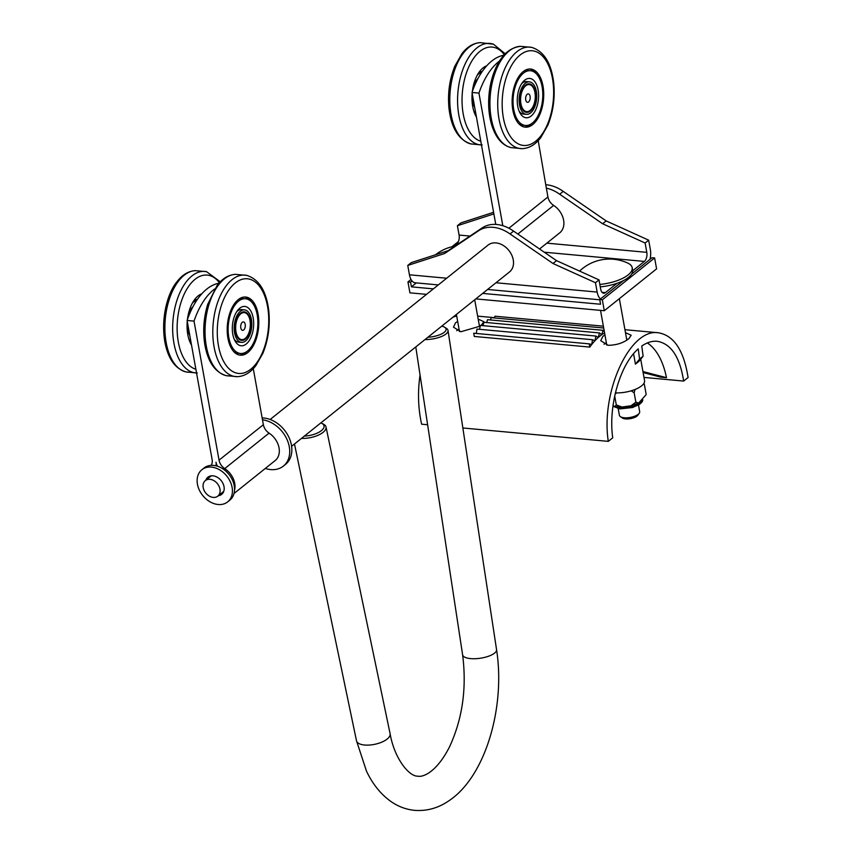 <?xml version="1.0" encoding="UTF-8"?>
<svg xmlns="http://www.w3.org/2000/svg" width="853" height="853" viewBox="0 0 853 853"><rect width="100%" height="100%" fill="white"/><g stroke="black" fill="none" stroke-linecap="round" stroke-linejoin="round"><path stroke-width="1.28" d="M474.641 107.041A16.314 8.743 -84.7 0 1 474.257 106.444M476.678 80.097A16.314 8.743 -84.7 0 1 477.648 79.137M483.811 67.494A29.194 15.642 -84.7 0 0 483.715 67.387A27.477 14.725 -84.7 0 1 484.717 68.155M474.684 107.318A18.03 9.66 -84.7 0 1 474.62 107.19A18.03 9.66 -84.7 0 1 472.295 94.043M472.711 90.482A18.03 9.66 -84.7 0 1 477.179 79.436A18.03 9.66 -84.7 0 1 477.989 78.497M477.243 75.203A21.783 11.675 -84.7 0 1 480.975 72.622A21.783 11.675 -84.7 0 1 481.614 72.409M475.825 113.609A21.783 11.675 -84.7 0 1 473.916 111.37M478.725 72.74A22.477 12.038 -84.7 0 1 480.367 71.897A22.477 12.038 -84.7 0 1 482.265 71.449M476.07 114.984A22.477 12.038 -84.7 0 1 474.918 114.057M484.781 66.705A29.194 15.642 -84.7 0 1 485.421 67.291M476.443 117.053A29.194 15.642 -84.7 0 1 472.167 93.318M472.359 91.452A29.194 15.642 -84.7 0 1 486.7 65.82M199.858 294.711A29.194 15.642 -84.7 0 1 200.498 295.298M187.436 319.47A29.194 15.642 -84.7 0 1 197.917 296.066A29.194 15.642 -84.7 0 1 201.777 293.827M191.52 345.07A29.194 15.642 -84.7 0 1 187.244 321.325M234.18 339.142A16.314 8.743 95.3 0 0 238.616 342.096L241.506 342.362A16.314 8.743 -84.7 0 1 234.703 333.512A16.314 8.743 -84.7 0 1 244.491 309.863A16.314 8.743 -84.7 0 1 251.699 326.912A16.314 8.743 -84.7 0 1 241.506 342.362M244.491 309.863L241.602 309.596A16.314 8.743 95.3 0 0 238.232 310.481A16.314 8.743 95.3 0 0 236.707 311.697M235.705 332.606A14.341 7.677 95.3 0 0 241.687 340.39A14.341 7.677 95.3 0 0 250.643 326.816A14.341 7.677 95.3 0 0 244.31 311.835A14.341 7.677 95.3 0 0 235.705 332.606M239.842 300.235A27.477 14.725 95.3 0 0 228.124 330.004A27.477 14.725 95.3 0 0 240.482 353.473A27.477 14.725 95.3 0 0 257.659 327.467A27.477 14.725 95.3 0 0 245.515 298.753A27.477 14.725 95.3 0 0 239.842 300.235M233.967 351.831A27.477 14.725 95.3 0 0 237.859 353.238L240.482 353.473M245.515 298.753L242.902 298.507A27.477 14.725 95.3 0 0 238.808 299.179M240.727 307.506A19.747 10.588 95.3 0 0 237.71 310.3A19.747 10.588 95.3 0 0 234.906 340.699A19.747 10.588 95.3 0 0 248.554 341.573A19.747 10.588 95.3 0 0 252.925 316.655A19.747 10.588 95.3 0 0 240.727 307.506M214.625 288.996A68.698 36.807 95.3 0 0 194.026 321.112L187.095 320.472A68.698 36.807 -84.7 0 1 218.944 283.217M211.149 465.354A10.3 7.73 -128.7 0 0 212.109 459.522L187.095 320.472M194.026 321.112L219.04 460.162A10.3 7.73 -128.7 0 0 224.744 468.596A18.03 13.531 51.3 0 1 234.522 490.23M215.99 465.802A10.3 7.73 -128.7 0 0 216.012 462.262A10.3 7.73 -128.7 0 0 217.504 466.228M234.01 493.503L275.146 460.577A18.03 13.531 -128.7 0 0 269.068 433.121A10.3 7.73 51.3 0 1 263.364 424.687L253.277 368.645M237.294 318.926A13.563 7.272 -84.7 0 1 244.235 312.603A13.563 7.272 -84.7 0 1 250.238 326.774A13.563 7.272 -84.7 0 1 241.751 339.622A13.563 7.272 -84.7 0 1 237.294 318.926M244.779 328.362A4.244 2.271 95.3 0 0 243.361 321.88A4.244 2.271 95.3 0 0 240.855 328.096A4.244 2.271 95.3 0 0 244.779 328.362M262.148 417.927A27.477 20.621 51.3 0 1 263.833 418.013A27.477 20.621 51.3 0 1 288.911 437.301A27.477 20.621 51.3 0 1 285.488 464.405L283.356 466.111A27.477 20.621 51.3 0 1 265.304 468.457M262.489 419.804A27.477 20.621 51.3 0 1 286.981 439.412A27.477 20.621 51.3 0 1 283.356 466.111M201.894 469.715L204.016 468.009A20.611 15.461 51.3 0 1 208.846 465.695A20.611 15.461 51.3 0 1 230.992 477.328A20.611 15.461 51.3 0 1 229.777 500.189L227.644 501.895A20.611 15.461 51.3 0 1 202.694 495.465A20.611 15.461 51.3 0 1 201.894 469.715A20.611 15.461 51.3 0 1 206.714 467.391A20.611 15.461 51.3 0 1 228.871 479.034A20.611 15.461 51.3 0 1 227.644 501.895M205.829 480.207A10.993 8.242 51.3 0 1 207.897 477.222A10.993 8.242 51.3 0 1 210.478 475.985A10.993 8.242 51.3 0 1 222.292 482.19A10.993 8.242 51.3 0 1 221.641 494.388A10.993 8.242 51.3 0 1 218.272 495.753M209.06 476.486A10.993 8.242 -128.7 0 0 207.951 478.501M220.394 494.058A10.993 8.242 -128.7 0 0 222.612 493.418M469.982 236.068L459.085 235.065L457.4 225.714L493.866 213.911M539.565 248.98L559.717 232.848A18.03 13.531 -128.7 0 0 553.64 205.402A10.3 7.73 51.3 0 1 547.935 196.958L546.346 188.15A34.344 25.771 51.3 0 1 559.685 194.228L602.634 223.763L645.113 242.998L646.798 252.349L546.858 243.148M546.346 188.15L538.211 140.638M650.018 259.323A13.744 7.357 -84.7 0 0 650.349 249.513L648.664 240.162L606.184 220.927L563.236 191.392L559.685 194.228M563.236 191.392A34.344 25.771 -128.7 0 0 546.144 184.749M579.603 271.094A43.279 43.279 0 0 1 627.787 263.097A28.426 11.004 169.8 0 1 632.19 267.693L632.627 270.134A28.426 11.004 169.8 0 1 632.691 270.764A28.426 11.004 169.8 0 1 628.554 277.364A28.426 11.004 169.8 0 1 617.05 283.292L605.363 292.632L602.005 292.323M617.05 283.292A28.426 11.004 169.8 0 1 600.267 286.853M544.257 252.2L644.378 261.423L632.691 270.764M453.935 246.314L456.654 244.139L457.784 244.246M446.673 278.227L409.44 274.794L407.755 265.443L444.626 253.512L478.213 231.024A34.344 25.771 51.3 0 1 510.041 233.957L552.989 263.492L595.469 282.727L597.153 292.078L495.977 282.759M291.609 446.3L509.54 271.915A17.177 12.891 -128.7 0 0 511.683 254.972A17.177 12.891 -128.7 0 0 496.009 242.913A17.177 12.891 -128.7 0 0 488.076 245.088L270.145 419.484M407.755 265.443L411.295 262.607L448.166 250.675L481.753 228.188A34.344 25.771 -128.7 0 1 513.591 231.12L556.54 260.655L599.019 279.891L600.704 289.242A6.867 3.679 95.3 0 0 603.615 293.24A6.867 3.679 95.3 0 0 605.363 292.632M644.378 261.423A6.867 3.679 95.3 0 0 646.798 252.349M459.085 235.065A6.867 3.679 -84.7 0 1 456.654 244.139M409.44 274.794A13.744 7.357 95.3 0 0 415.272 282.801L438.303 284.923M600.48 298.966A13.744 7.357 -84.7 0 1 597.153 292.078M648.664 240.162L645.113 242.998M599.019 279.891L595.469 282.727M448.166 250.675L444.626 253.512M493.578 212.312L460.94 222.878L457.4 225.714M481.753 228.188L478.213 231.024M556.54 260.655L552.989 263.492M513.591 231.12L510.041 233.957M606.184 220.927L602.634 223.763M635.016 389.49L634.163 392.796L631.167 390.813M616.644 392.913L615.098 394.065M643.951 383.306L644.399 384.607L643.802 383.541M612.987 405.697L614.917 406.497L616.292 404.908L621.954 407.03L630.975 405.783L635.848 402.147L638.684 403.032L646.126 394.651M634.163 392.796L635.848 402.147M644.399 384.607L646.084 393.958M614.682 395.963L616.292 404.908M620.387 416.659L622.381 418.002A8.445 3.273 -10.2 0 0 630.474 418.642A8.445 3.273 -10.2 0 0 637.82 415.23L639.228 413.268A10.3 3.988 169.8 0 1 638.215 414.302A10.3 3.988 169.8 0 1 629.034 417.629A10.3 3.988 169.8 0 1 620.387 416.659A10.3 3.988 169.8 0 1 619.406 415.336L618.212 408.683M638.492 405.026L639.686 411.69A10.3 3.988 169.8 0 1 639.228 413.268M632.19 267.693A28.426 11.004 169.8 0 1 628.117 274.933A28.426 11.004 169.8 0 1 599.83 284.412M640.71 359.177L644.569 380.609A20.611 7.986 169.8 0 1 615.365 392.881M608.296 441.364C600.587 391.985 630.015 328.064 658.292 332.766C673.881 335.4 683.807 350.316 688.083 377.516L683.648 381.067C679.852 356.895 671.023 343.631 657.173 341.285C652.087 340.848 646.947 342.437 641.776 346.041L643.119 356.223L639.579 359.06L638.236 348.877C620.056 364.519 608.146 406.06 612.731 437.824L608.296 441.364L462.848 427.982M420.049 375.011C417.586 391.943 418.109 408.331 421.617 424.186L427.62 424.741M456.664 315.866L452.911 317.231M478.192 319.129L483.875 321.688L481.124 325.494M480.239 326.123L460.865 331.742L453.465 327.157L455.587 322.743L457.666 321.442M625.473 332.681L631.167 335.24L628.864 338.694C623.33 342.97 616.431 345.177 608.146 345.305L600.747 340.71L602.879 336.306L604.948 335.005M604.574 332.883A77.282 41.413 95.3 0 0 601.717 334.728A77.282 41.413 95.3 0 0 598.284 337.479A77.282 41.413 95.3 0 0 594.957 340.731A77.282 41.413 95.3 0 0 591.758 344.473A77.282 41.413 95.3 0 0 589.807 347.096L474.289 336.455L473.703 333.224L589.22 343.866L589.807 347.096M643.994 377.421L683.648 381.067M647.331 342.938A68.698 36.807 -84.7 0 1 666.481 377.666L660.712 377.133L643.119 372.569M643.119 356.223L638.982 361.288L635.432 364.135L639.579 359.06M635.432 364.135L633.566 353.728M604.34 331.625L603.06 330.324L487.543 319.694L486.668 322.541M603.06 330.324L601.717 334.728L599.424 332.926L598.284 337.479L595.895 336.061L594.957 340.731L592.483 339.718L591.758 344.473L589.22 343.866M599.424 332.926L483.907 322.285L483.054 325.675M595.895 336.061L480.378 325.43L479.589 329.322M592.483 339.718L476.966 329.077L476.294 333.47M603.689 328.01L491.243 317.657L490.4 319.96M603.359 326.177L494.985 316.207L494.239 317.934M604.041 344.292A15.461 5.982 169.8 0 1 606.344 342.725M626.624 339.078A15.461 5.982 169.8 0 1 628 339.345M456.76 330.729A15.461 5.982 169.8 0 1 459.053 329.173M479.343 325.515A15.461 5.982 169.8 0 1 480.324 325.697M642.938 371.556L666.481 377.666M426.511 294.36L409.92 292.835L407.958 281.927L410.56 282.162L411.402 286.843L416.328 282.897M411.402 286.843L433.377 288.868M482.681 293.4L600.565 304.254L599.723 299.574L602.325 299.819L604.287 310.727L475.814 298.902M458.424 241.538L451.898 246.762M411.018 279.475L407.958 281.927M412.052 280.968L410.56 282.162M602.325 299.819L654.624 257.958L656.586 268.866L604.287 310.727M654.624 257.958L652.023 257.723L631.71 273.973M623.468 280.573L599.723 299.574M211.395 475.835A9.959 7.474 -128.7 0 0 210.67 476.326L205.349 480.58A9.959 7.474 -128.7 0 0 205.744 493.023A9.959 7.474 -128.7 0 0 217.803 496.137A9.959 7.474 -128.7 0 0 219.05 486.306A9.959 7.474 -128.7 0 0 209.955 479.311A9.959 7.474 -128.7 0 0 205.349 480.58M217.803 496.137L223.123 491.872A9.959 7.474 -128.7 0 0 223.753 491.285M499.549 60.989A68.698 36.807 95.3 0 0 478.949 93.105L502.812 225.704M526.77 111.615A13.563 7.272 -84.7 0 1 526.674 111.615A13.563 7.272 -84.7 0 1 520.682 97.434A13.563 7.272 -84.7 0 1 529.169 84.586A13.563 7.272 -84.7 0 1 535.172 98.681A13.563 7.272 -84.7 0 1 526.77 111.615M528.284 93.873A4.244 2.271 95.3 0 0 525.779 100.078A4.244 2.271 95.3 0 0 529.702 100.345A4.244 2.271 95.3 0 0 528.284 93.873M478.949 93.105L472.018 92.465A68.698 36.807 -84.7 0 1 503.867 55.21M495.764 224.424L472.018 92.465M320.867 422.896A15.461 6.483 168.2 0 1 321.698 423.269A15.461 6.483 168.2 0 1 320.973 430.946A15.461 6.483 168.2 0 1 304.393 436.075M301.525 438.367A17.177 7.208 -11.8 0 0 318.638 434.998A17.177 7.208 -11.8 0 0 326.027 427.012A17.177 7.208 -11.8 0 0 323.447 424.154L321.698 423.269M441.769 326.145A15.461 5.47 171.4 0 1 444.637 327.253A15.461 5.47 171.4 0 1 442.888 333.246A15.461 5.47 171.4 0 1 427.865 337.266M424.975 339.579A17.177 6.078 -8.6 0 0 448.017 330.452A17.177 6.078 -8.6 0 0 446.407 328.373L444.637 327.253M244.672 297.004A29.194 15.642 -84.7 0 1 251.272 301.674M246.666 351.649A29.194 15.642 -84.7 0 1 239.33 355.029M238.413 299.478A29.194 15.642 -84.7 0 1 245.675 297.036A29.194 15.642 -84.7 0 1 258.576 327.541A29.194 15.642 -84.7 0 1 240.322 355.189A29.194 15.642 -84.7 0 1 227.218 331.412A29.194 15.642 -84.7 0 1 238.413 299.478M529.596 68.997A29.194 15.642 -84.7 0 1 534.522 71.748A29.194 15.642 -84.7 0 1 536.196 73.657M531.59 123.642A29.194 15.642 -84.7 0 1 524.254 127.022M536.505 71.929A29.194 15.642 -84.7 0 1 542.647 105.345A29.194 15.642 -84.7 0 1 525.245 127.172A29.194 15.642 -84.7 0 1 512.344 96.666A29.194 15.642 -84.7 0 1 530.598 69.029A29.194 15.642 -84.7 0 1 536.505 71.929M519.104 111.125A16.314 8.743 95.3 0 0 523.539 114.078L526.429 114.345A16.314 8.743 -84.7 0 1 519.168 102.179A16.314 8.743 -84.7 0 1 524.2 84.276A16.314 8.743 -84.7 0 1 529.414 81.856A16.314 8.743 -84.7 0 1 536.622 98.905A16.314 8.743 -84.7 0 1 526.429 114.345M529.414 81.856L526.525 81.589A16.314 8.743 95.3 0 0 521.631 83.69M524.659 85.95A14.341 7.677 95.3 0 0 520.223 101.678A14.341 7.677 95.3 0 0 526.61 112.383A14.341 7.677 95.3 0 0 535.567 98.809A14.341 7.677 95.3 0 0 529.233 83.829A14.341 7.677 95.3 0 0 524.659 85.95M519.904 76.962A27.477 14.725 95.3 0 0 513.335 106.721A27.477 14.725 95.3 0 0 525.405 125.466A27.477 14.725 95.3 0 0 542.583 99.449A27.477 14.725 95.3 0 0 530.438 70.735A27.477 14.725 95.3 0 0 519.904 76.962M518.891 123.824A27.477 14.725 95.3 0 0 522.793 125.22L525.405 125.466M530.438 70.735L527.826 70.5A27.477 14.725 95.3 0 0 523.742 71.162M522.164 82.912A19.747 10.588 95.3 0 0 519.84 112.681A19.747 10.588 95.3 0 0 534.373 112.255A19.747 10.588 95.3 0 0 536.846 85.364A19.747 10.588 95.3 0 0 522.633 82.283A19.747 10.588 95.3 0 0 522.164 82.912M189.718 335.048A16.314 8.743 -84.7 0 1 189.323 334.461M191.754 308.104A16.314 8.743 -84.7 0 1 192.725 307.155M198.76 295.415A27.477 14.725 -84.7 0 1 198.952 295.543A27.477 14.725 -84.7 0 1 199.794 296.162M189.761 335.336A18.03 9.66 -84.7 0 1 189.697 335.197A18.03 9.66 -84.7 0 1 187.372 322.061M187.777 318.489A18.03 9.66 -84.7 0 1 192.245 307.443A18.03 9.66 -84.7 0 1 193.066 306.504M190.891 341.616A21.783 11.675 -84.7 0 1 188.993 339.377M192.32 303.21A21.783 11.675 -84.7 0 1 196.691 300.416M191.147 342.991A22.477 12.038 -84.7 0 1 189.995 342.064M193.791 300.746A22.477 12.038 -84.7 0 1 197.342 299.456M481.465 144.967A50.956 27.307 -84.7 0 1 458.04 91.004A50.956 27.307 -84.7 0 1 491.499 43.674A50.956 27.307 -84.7 0 1 493.237 44.143M471.101 143.954A50.956 27.307 -84.7 0 1 450.203 90.983A50.956 27.307 -84.7 0 1 480.388 42.65L493.514 44.217L505.211 53.792M480.793 141.235A47.533 25.473 -84.7 0 1 463.083 86.622A47.533 25.473 -84.7 0 1 495.305 47.747A47.533 25.473 -84.7 0 1 504.326 54.699M196.542 372.974A50.956 27.307 -84.7 0 1 174.033 343.738A50.956 27.307 -84.7 0 1 179.919 292.59A50.956 27.307 -84.7 0 1 206.575 271.68L195.465 270.657A50.956 27.307 -84.7 0 0 166.26 343.023A50.956 27.307 -84.7 0 0 186.135 371.951C175.217 368.763 168.137 358.857 164.917 342.234C160.588 317.561 167.924 292.547 176.816 281.938C182.222 274.805 188.438 271.041 195.465 270.657M191.733 372.036A50.956 27.307 -84.7 0 1 186.135 371.951L197.246 372.974M195.87 369.253A47.533 25.473 -84.7 0 1 178.405 342.533A47.533 25.473 -84.7 0 1 188.428 286.651A47.533 25.473 -84.7 0 1 219.402 282.716M224.744 468.596L269.068 433.121M219.04 460.162L263.364 424.687M642.714 400.089A15.77 6.11 169.8 0 1 619.225 407.915A15.77 6.11 169.8 0 1 612.955 405.921M517.846 234.042L553.64 205.402M508.878 228.22L547.935 196.958M462.603 654.784C466.868 688.072 462.518 718.738 449.563 746.78C436.512 772.583 422.672 777.446 417.831 776.155C409.163 776.699 394.374 758.552 390.109 733.74A17.177 7.208 168.2 0 1 374.776 744.306A17.177 7.208 168.2 0 1 356.49 740.767L366.481 771.112C372.654 784.195 380.896 794.388 391.196 801.681C398.33 806.597 406.113 809.486 414.558 810.35C426.756 811.278 438.143 808.132 448.721 800.903C485.73 776.656 505.552 706.679 496.553 649.623A17.177 6.078 171.4 0 1 488.236 656.341A17.177 6.078 171.4 0 1 470.6 658.612A17.177 6.078 171.4 0 1 462.603 654.784L415.784 346.936M246.72 275.38C258.981 279.219 266.328 290.969 268.759 310.641C270.262 325.643 268.311 339.835 262.927 353.195L255.868 365.617C250.494 372.612 244.342 376.301 237.39 376.674A50.956 27.307 -84.7 0 1 213.986 346.361A50.956 27.307 -84.7 0 1 220.277 295.81A50.956 27.307 -84.7 0 1 246.72 275.38L235.609 274.357A50.956 27.307 -84.7 0 0 206.213 345.646A50.956 27.307 -84.7 0 0 226.28 375.651C215.095 372.345 207.961 362.088 204.869 344.879C202.694 331.337 203.632 317.86 207.674 304.425L217.142 285.403C222.505 278.409 228.657 274.73 235.609 274.357M231.877 375.736A50.956 27.307 -84.7 0 1 226.28 375.651L237.39 376.674M218.368 345.23A47.533 25.473 -84.7 0 1 248.841 278.995A47.533 25.473 -84.7 0 1 261.775 354.112A47.533 25.473 -84.7 0 1 218.368 345.23M522.313 148.657L511.203 147.644A50.956 27.307 -84.7 0 1 494.377 74.893A50.956 27.307 -84.7 0 1 520.533 46.35L531.643 47.363C543.905 51.201 551.251 62.962 553.682 82.624C555.186 97.637 553.245 111.828 547.85 125.178L540.791 137.61C535.417 144.605 529.265 148.283 522.313 148.657A50.956 27.307 -84.7 0 1 502.15 75.608A50.956 27.307 -84.7 0 1 531.643 47.373M506.309 77.346A47.533 25.473 -84.7 0 1 550.835 71.577A47.533 25.473 -84.7 0 1 526.621 145.383A47.533 25.473 -84.7 0 1 506.309 77.346M482.169 144.967L471.069 143.944C458.797 140.105 451.45 128.355 449.019 108.683C447.516 93.67 449.467 79.489 454.852 66.129L461.91 53.707C467.284 46.712 473.436 43.023 480.388 42.65M206.575 271.68L220.277 281.799M244.235 312.603L241.772 312.369M241.751 339.622L239.277 339.398M599.755 299.787L487.607 289.466M456.408 314.426L459.479 331.561M474.705 299.787L479.525 326.571M454.969 246.122A43.279 43.279 0 0 0 435.488 254.78M642.895 399.918L642 402.019L639.515 404.375L632.585 407.51L619.96 408.907L612.912 406.263M614.917 406.497L621.954 407.03M638.684 403.032L630.975 405.772M600.523 310.385L606.771 345.113M619.353 298.667L626.816 340.134M477.648 316.132L494.356 317.668M624.94 329.695L658.292 332.766M529.169 84.586L526.696 84.362M526.674 111.615L524.211 111.38M390.109 733.74L326.027 427.012M356.49 740.767L294.488 444.008M496.553 649.623L448.017 330.452M511.203 147.644C504.422 145.991 499.026 141.225 495.028 133.324C491.445 126.191 489.366 117.703 488.78 107.883C488.193 96.624 489.579 85.78 492.938 75.341C499.016 57.418 508.207 47.747 520.533 46.35"/></g></svg>
